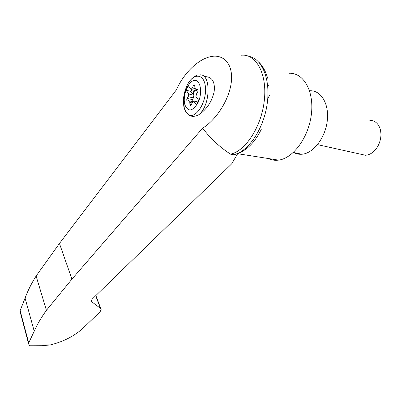 <?xml version="1.0" encoding="UTF-8"?>
<svg xmlns="http://www.w3.org/2000/svg" width="401" height="401" viewBox="0 0 401 401"><rect width="100%" height="100%" fill="white"/><g stroke="black" fill="none" stroke-linecap="round" stroke-linejoin="round"><path stroke-width="0.6" d="M202.585 128.19C217.056 119.348 230.119 98.014 231.452 80.611C232.906 63.147 222.791 53.243 209.417 56.932C197.016 60.115 183.327 74.045 176.455 89.774L59.448 243.467L36.11 276.033L46.426 310.329L71.939 279.141L202.585 128.19C210.72 138.716 220.039 147.373 230.545 154.149C245.467 151.137 261.572 126.616 264.344 100.205C267.282 73.769 256.054 53.629 241.337 55.213M237.628 153.753L231.713 163.814L92.06 299.236L91.273 300.86L91.814 301.833L100.42 308.314L101.147 309.612L100.029 311.893L85.087 326.188C76.25 335.096 64.661 341.346 50.315 344.94L42.145 345.692M236.946 153.733L233.738 154.756L230.545 154.149M44.581 345.672L29.965 345.772L28.942 345.071L28.707 342.935L34.22 331.201C37.258 324.329 41.323 317.371 46.426 310.329M197.833 103.047C192.5 111.493 188.204 112.13 184.946 104.957C182.26 96.541 187.733 81.609 194.059 80.501C200.485 78.897 202.971 93.072 197.833 103.047M194.66 90.425L193.588 92.937L193.994 94.711L193.417 97.929L188.139 96.656L188.796 94.014L186.154 90.23L188.33 85.734L190.996 89.498L192.415 87.899L193.227 85.834L194.114 84.862L194.44 84.942M197.893 102.004L193.673 101.002L196.425 104.947L198.706 100.375L195.924 96.456L196.595 93.764L197.663 92.004C198.269 90.541 198.169 89.669 197.367 89.383L196.019 89.674L194.866 87.974L194.796 85.874L194.114 84.862M193.673 101.002L192.244 102.576L191.427 104.626L190.57 105.558L189.879 104.516L189.808 102.42L188.665 100.696L187.397 100.947C186.62 100.666 186.525 99.804 187.112 98.37L188.139 96.656M194.42 90.35L190.996 89.498M205.307 76.631C212.234 76.927 215.187 81.909 214.164 91.588C211.898 101.734 206.766 109.453 198.771 114.741C194.565 116.917 191.107 116.891 188.38 114.666L186.004 112.064L184.34 108.641L183.688 101.192M268.299 158.52C271.452 160.069 274.865 160.6 278.54 160.124C292.941 158.48 308.544 137.749 311.351 114.531C314.329 91.298 303.637 72.646 289.362 73.268M268.956 84.656L267.733 86.125M29.965 345.772L30.521 345.767M36.11 276.033C31.453 283.432 27.774 290.795 25.073 298.108L20.14 310.615L28.707 342.935M20.14 310.615L20.421 312.9M25.073 298.108L34.22 331.201M233.673 154.751C247.803 151.864 263.126 130.054 266.986 105.127C270.971 80.2 262.389 58.666 248.966 56.376M293.908 152.58C296.359 153.924 299.031 154.475 301.913 154.24C313.111 153.473 325.171 138.225 327.231 121.112C329.437 103.984 321.011 90.08 309.823 90.776M269.572 95.568L267.783 98.29M369.807 120.33C374.679 120.425 378.098 123.192 380.068 128.636C381.717 134.405 380.99 140.255 377.882 146.19L376.85 147.864C373.582 152.47 369.782 154.936 365.456 155.262L360.479 154.159M195.568 90.706L196.244 90.821L197.307 89.999M193.417 97.929L192.385 99.628L192.029 101.493M191.808 89.699L190.971 91.418L193.633 95.192L188.796 94.014M193.633 95.192L193.152 92.831L194.184 90.32L194.62 90.431M190.971 91.418L186.154 90.23M28.942 345.071L50.315 344.94M184.34 108.641L184.079 107.674C182.671 100.841 183.563 93.684 186.756 86.195C192.731 72.461 204.625 72.781 205.482 87.774C206.62 102.626 195.543 119.493 188.38 114.666M184.27 108.425L184.079 107.674C183.097 100.24 183.989 93.082 186.756 86.195C189.994 78.045 197.407 74.18 199.172 74.997C211.202 72.16 211.016 105.313 198.771 114.741M95.694 295.712L100.42 308.314M91.308 300.454L91.814 301.833M59.448 243.467L71.939 279.141M198.044 90.155L196.084 89.664M197.738 89.493L197.332 89.393M191.322 104.856L189.879 104.516M192.089 102.957L189.808 102.42M192.385 99.628L187.112 98.37M193.994 94.711L193.558 94.601M193.588 92.937L193.152 92.831M194.926 88.531L192.415 87.899M194.806 86.23L193.227 85.834M278.54 160.124L237.718 153.723M100.806 308.695L95.869 295.542M28.586 343.762L20.05 311.502M258.896 62.235C262.886 66.165 265.793 71.493 267.617 78.22M233.738 154.756C245.061 152.114 254.224 143.683 261.236 129.453M293.347 152.465L301.913 154.24M365.456 155.262L317.547 144.636M196.019 89.674L198.049 90.185M197.367 89.383L197.703 89.468M189.197 100.821L192.746 101.664M195.803 90.711L196.244 90.821"/></g></svg>
